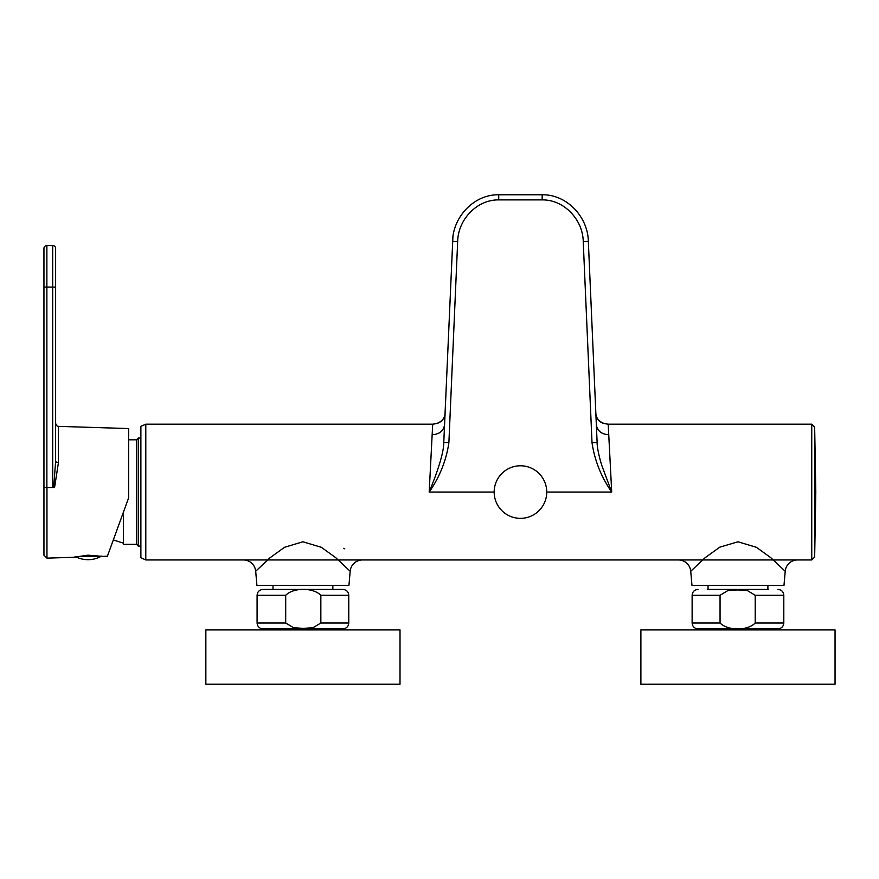 <?xml version="1.0" encoding="UTF-8"?>
<svg xmlns="http://www.w3.org/2000/svg" width="879" height="879" viewBox="0 0 879 879"><rect width="100%" height="100%" fill="white"/><g stroke="black" fill="none" stroke-linecap="round" stroke-linejoin="round"><path stroke-width="1.32" d="M128.62 439.797L136.509 439.797L138.256 438.05L138.256 546.079L140.882 546.079M136.509 439.797L136.509 544.332L138.256 546.079M123.368 512.347L123.368 544.332L136.509 544.332M43.95 555.22L43.95 248.449A2.923 2.923 0 0 1 46.873 245.527L46.873 487.548L43.95 487.548L46.961 487.548L46.961 558.132L43.95 555.22M128.62 497.91L107.392 556.231L128.62 497.91L128.62 428.556L58.453 426.359L58.453 462.475L54.564 487.548L46.873 487.548M123.368 543.156L113.325 539.926L107.392 556.231L102.579 556.374M46.961 558.132L73.44 557.308L88.043 555.176L102.634 556.385M102.349 556.33L101.766 556.22M74.55 557.022L73.759 557.22M113.325 539.926L108.732 552.561M54.564 487.548L53.685 487.548L55.63 461.167L55.63 287.07L55.63 423.436C56.86 426.117 57.805 427.084 58.453 426.359M52.707 487.548L52.707 245.527L46.873 245.527L52.707 245.527A2.923 2.923 0 0 1 55.63 248.449L55.63 287.07L43.95 287.07M52.707 245.527A2.923 2.923 0 0 1 55.63 248.449A2.923 2.923 0 0 0 52.707 245.527M58.453 462.475A2.923 1.318 -0 0 1 55.63 461.167M75.737 556.759A27.238 27.238 0 0 0 100.656 556.594L76.495 556.594M520.445 518.346A26.282 26.282 0 0 1 497.69 478.923A26.282 26.282 0 0 1 543.211 478.923A26.282 26.282 0 0 1 520.445 518.346M707.309 589.435L768.631 589.435M720.055 623.013L720.055 595.281L692.125 595.281L692.125 623.013C692.476 626.562 694.421 628.507 697.97 628.859L777.97 628.859C781.519 628.507 783.464 626.562 783.804 623.013L755.204 623.013C747.546 630.858 728.043 630.957 720.055 623.013L692.125 623.013M783.804 623.013L783.804 595.281L755.204 595.281L755.204 623.013M755.204 595.281L747.326 590.556L737.624 589.93L727.889 590.556L720.055 595.281M671.556 629.924L640.89 629.924L640.89 684.225L835.05 684.225L835.05 629.924L671.556 629.924M400.011 629.924L205.851 629.924L205.851 684.225L400.011 684.225L400.011 629.924M257.086 595.281C257.437 591.732 259.382 589.787 262.931 589.435L342.931 589.435C346.48 589.787 348.425 591.732 348.765 595.281L320.846 595.281L320.846 623.013L312.99 627.738L303.277 628.364L293.564 627.738L285.697 623.013L285.697 595.281L257.086 595.281L257.086 623.013C257.437 626.562 259.382 628.507 262.931 628.859L342.931 628.859C346.48 628.507 348.425 626.562 348.765 623.013L320.846 623.013M320.846 595.281C313.012 587.37 293.487 587.403 285.697 595.281M452.883 237.418L443.774 442.544C443.763 455.443 434.182 479.758 429.194 492.064L432.699 424.183L145.793 424.183L145.793 559.945L140.882 557.758L140.882 426.37L145.793 424.183M690.729 571.273L691.96 585.348L783.98 585.348L785.211 571.273L770.96 557.824L756.39 547.298L737.975 541.783L719.736 547.188L704.793 557.978L690.729 571.273A12.405 12.405 51.6 0 0 678.368 559.945L797.572 559.945A12.405 12.405 128.4 0 0 785.211 571.273M255.69 571.273L256.921 585.348L348.941 585.348L350.172 571.273L335.756 557.693L321.351 547.298L302.925 541.783L284.51 547.298L269.941 557.824L255.69 571.273A12.405 12.405 51.6 0 0 243.329 559.945L362.533 559.945A12.405 12.405 128.4 0 0 350.172 571.273M432.699 424.183L436.259 423.656C441.247 422.327 444.17 419.118 445.016 414.042L443.774 442.544L448.883 442.763C446.246 460.519 439.687 476.945 429.194 492.064L494.174 492.064M436.259 423.656C444.378 420.843 445.411 415.02 445.016 414.042L445.499 403.087M546.727 492.064L611.707 492.064L601.983 465.969C599.939 459.948 597.017 447.916 597.127 442.544L595.874 414.042C596.874 419.393 599.797 422.59 604.642 423.656L608.202 424.183L611.707 492.064C601.214 476.956 594.654 460.519 592.017 442.763L597.127 442.544L588.337 241.373C587.941 217.08 567.032 194.325 542.167 194.775L542.167 199.885L498.723 199.885C476.649 199.632 458.003 219.805 457.662 241.604L452.564 241.373C452.949 217.08 473.869 194.325 498.723 194.775L542.167 194.775M595.402 403.087L595.874 414.042C595.49 415.097 596.577 420.876 604.642 423.656M592.017 442.763L583.238 241.604C582.898 219.805 564.252 199.632 542.167 199.885M344.788 548.837L343.81 548.276M285.697 623.013L257.086 623.013M583.238 241.604L588.337 241.373M498.723 199.885L498.723 194.775M457.662 241.604L448.883 442.763M814.657 427.051L815.8 492.064L814.657 557.077L814.657 427.051L811.746 424.183L608.202 424.183M444.708 421.316L444.554 424.81C443.554 430.919 439.423 434.237 432.149 434.742M596.347 424.81C597.335 430.908 601.467 434.226 608.74 434.742M814.657 557.077L811.746 559.945L811.746 424.205M138.256 438.05L140.882 438.05M101.261 556.132L100.656 556.594M783.804 595.281C783.464 591.732 781.519 589.787 777.97 589.435M692.125 595.281C692.476 591.732 694.421 589.787 697.97 589.435M767.894 589.435L767.894 585.348M708.045 589.435L708.045 585.348M332.855 589.435L332.855 585.348M273.006 589.435L273.006 585.348M348.765 595.281L348.765 623.013M444.928 416.108L445.005 414.394M811.746 559.945L797.572 559.945M678.368 559.945L362.533 559.945M243.329 559.945L145.793 559.945"/></g></svg>
